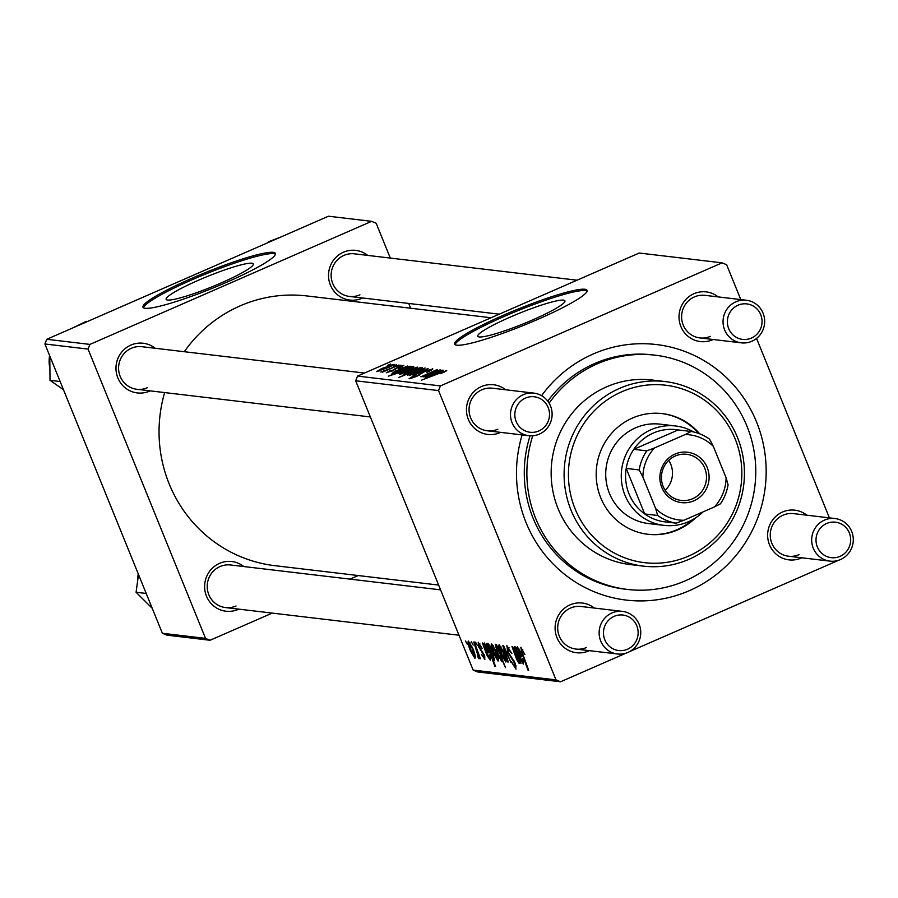 <?xml version="1.0" encoding="UTF-8"?>
<svg xmlns="http://www.w3.org/2000/svg" width="898" height="898" viewBox="0 0 898 898"><rect width="100%" height="100%" fill="white"/><g stroke="black" fill="none" stroke-linecap="round" stroke-linejoin="round"><path stroke-width="1.35" d="M198.368 280.277A47.033 5.646 -22.1 0 0 166.141 299.326A47.033 5.646 -22.1 0 0 221.088 282.971A47.033 5.646 -22.1 0 0 253.303 263.933A47.033 5.646 -22.1 0 0 198.368 280.277M191.925 278.268A71.481 8.587 -22.1 0 0 142.962 307.206A71.481 8.587 -22.1 0 0 226.453 282.354A71.481 8.587 -22.1 0 0 275.417 253.416A71.481 8.587 -22.1 0 0 191.925 278.268M275.462 254.168A71.481 8.587 -22.1 0 0 192.464 279.581A71.481 8.587 -22.1 0 0 143.456 307.767M532.716 319.879A47.033 5.646 157.9 0 1 477.781 336.234A47.033 5.646 157.9 0 1 509.997 317.196A47.033 5.646 157.9 0 1 564.932 300.841A47.033 5.646 157.9 0 1 532.716 319.879M503.565 315.176A71.481 8.587 -22.1 0 0 454.601 344.114A71.481 8.587 -22.1 0 0 538.093 319.261A71.481 8.587 -22.1 0 0 587.056 290.335A71.481 8.587 -22.1 0 0 503.565 315.176M587.09 291.075A71.481 8.587 -22.1 0 0 504.092 316.489A71.481 8.587 -22.1 0 0 455.095 344.675M362.68 297.99A25.021 24.268 -83.2 0 1 362.141 298.237A25.021 24.268 -83.2 0 1 330.385 285.014A25.021 24.268 -83.2 0 1 343.451 252.215A25.021 24.268 -83.2 0 1 367.731 255.402M577.044 280.198L354.452 253.831A21.44 20.8 96.8 0 0 343.923 255.402A21.44 20.8 96.8 0 0 331.317 278.2A21.44 20.8 96.8 0 0 349.412 296.419A21.44 20.8 96.8 0 0 359.941 294.847M150.146 390.855A25.021 24.268 -83.2 0 1 149.596 391.101A25.021 24.268 -83.2 0 1 117.84 377.878A25.021 24.268 -83.2 0 1 130.906 345.079A25.021 24.268 -83.2 0 1 155.186 348.267M364.498 373.052L141.906 346.695A21.44 20.8 96.8 0 0 131.377 348.267A21.44 20.8 96.8 0 0 118.772 371.065A21.44 20.8 96.8 0 0 136.866 389.283A21.44 20.8 96.8 0 0 147.395 387.712M238.778 609.136A25.021 24.268 -83.2 0 1 238.228 609.383A25.021 24.268 -83.2 0 1 206.484 596.16A25.021 24.268 -83.2 0 1 219.539 563.36A25.021 24.268 -83.2 0 1 243.818 566.548M440.57 589.851L230.55 564.977A21.44 20.8 96.8 0 0 220.01 566.548A21.44 20.8 96.8 0 0 207.404 589.346A21.44 20.8 96.8 0 0 225.499 607.564A21.44 20.8 96.8 0 0 236.028 605.993M500.624 432.365A25.021 24.268 -83.2 0 1 500.074 432.611A25.021 24.268 -83.2 0 1 468.329 419.388A25.021 24.268 -83.2 0 1 481.384 386.589A25.021 24.268 -83.2 0 1 505.664 389.777M533.827 393.111A21.44 20.8 -83.2 0 1 551.922 411.329A21.44 20.8 -83.2 0 1 539.316 434.127A21.44 20.8 -83.2 0 1 528.787 435.698A21.44 20.8 -83.2 0 1 510.693 417.48A21.44 20.8 -83.2 0 1 523.298 394.682A21.44 20.8 -83.2 0 1 533.827 393.111L492.396 388.205A21.44 20.8 96.8 0 0 481.856 389.777A21.44 20.8 96.8 0 0 469.25 412.575A21.44 20.8 96.8 0 0 487.345 430.793A21.44 20.8 96.8 0 0 497.874 429.222M713.169 339.5A25.021 24.268 -83.2 0 1 712.619 339.747A25.021 24.268 -83.2 0 1 680.875 326.524A25.021 24.268 -83.2 0 1 693.93 293.725A25.021 24.268 -83.2 0 1 718.209 296.912M746.373 300.246A21.44 20.8 -83.2 0 1 764.467 318.476A21.44 20.8 -83.2 0 1 751.862 341.274A21.44 20.8 -83.2 0 1 741.333 342.845A21.44 20.8 -83.2 0 1 723.238 324.616A21.44 20.8 -83.2 0 1 735.844 301.818A21.44 20.8 -83.2 0 1 746.373 300.246L704.93 295.341A21.44 20.8 96.8 0 0 694.401 296.912A21.44 20.8 96.8 0 0 681.795 319.71A21.44 20.8 96.8 0 0 699.89 337.929A21.44 20.8 96.8 0 0 710.419 336.357M801.802 557.793A25.021 24.268 -83.2 0 1 801.252 558.04A25.021 24.268 -83.2 0 1 769.507 544.817A25.021 24.268 -83.2 0 1 782.573 512.006A25.021 24.268 -83.2 0 1 806.842 515.194M835.005 518.539A21.44 20.8 -83.2 0 1 853.1 536.757A21.44 20.8 -83.2 0 1 840.494 559.555A21.44 20.8 -83.2 0 1 829.965 561.127A21.44 20.8 -83.2 0 1 811.871 542.908A21.44 20.8 -83.2 0 1 824.476 520.099A21.44 20.8 -83.2 0 1 835.005 518.539L793.574 513.622A21.44 20.8 96.8 0 0 783.045 515.194A21.44 20.8 96.8 0 0 770.439 537.992A21.44 20.8 96.8 0 0 788.523 556.221A21.44 20.8 96.8 0 0 799.063 554.65M589.256 650.646A25.021 24.268 -83.2 0 1 588.718 650.893A25.021 24.268 -83.2 0 1 556.962 637.67A25.021 24.268 -83.2 0 1 570.028 604.87A25.021 24.268 -83.2 0 1 594.308 608.058M622.46 611.392A21.44 20.8 -83.2 0 1 640.555 629.61A21.44 20.8 -83.2 0 1 627.949 652.408A21.44 20.8 -83.2 0 1 617.42 653.98A21.44 20.8 -83.2 0 1 599.325 635.762A21.44 20.8 -83.2 0 1 611.931 612.964A21.44 20.8 -83.2 0 1 622.46 611.392L581.028 606.487A21.44 20.8 96.8 0 0 570.499 608.058A21.44 20.8 96.8 0 0 557.894 630.856A21.44 20.8 96.8 0 0 575.988 649.074A21.44 20.8 96.8 0 0 586.517 647.503M541.584 395.692A128.661 124.8 -83.2 0 1 593.264 353.969A128.661 124.8 -83.2 0 1 756.554 421.97A128.661 124.8 -83.2 0 1 689.383 590.66A128.661 124.8 -83.2 0 1 557.231 567.996A128.661 124.8 -83.2 0 1 522.131 434.913M532.761 435.777A117.941 114.394 96.8 0 0 627.455 589.436A117.941 114.394 96.8 0 0 685.376 580.793A117.941 114.394 96.8 0 0 754.702 455.398A117.941 114.394 96.8 0 0 655.192 355.193L652.61 354.878A117.941 114.394 96.8 0 0 594.678 363.522A117.941 114.394 96.8 0 0 547.746 401.148M530.067 435.811A117.941 114.394 96.8 0 0 624.862 589.133L627.455 589.436M491.071 317.757L306.813 295.936A135.811 131.737 96.8 0 0 240.114 305.881A135.811 131.737 96.8 0 0 184.281 351.713M475.57 642.193L477.399 645.55L475.57 642.193M471.327 641.7L473.156 645.045L471.327 641.7M479.936 643.911L479.004 644.315L479.218 646.785L484.235 654.911L484.853 659.514L481.362 654.26L484.033 657.426L483.146 653.845L478.668 646.897L478.185 642.227L482.114 648.378L478.847 644.337L479.914 643.877M484.033 657.426L484.987 657.033M487.187 643.574L488.018 645.886L488.018 643.383L491.947 650.332L494.484 660.659L492.373 657.763L495.505 666.462L494.865 666.395L486.548 643.496L487.187 643.574M509.087 647.784L507.898 648.3L508.234 652.015L515.194 663.263L515.991 669.178L511.31 661.792L514.913 666.484L514.633 663.341L507.696 652.15L506.854 645.617L511.882 653.632L507.684 648.334L509.054 647.739M514.913 666.484L516.17 666.002M499.221 644.719L503.419 651.555C505.855 657.403 506.629 660.883 505.765 661.994L501.466 654.822C499.142 649.209 498.401 645.842 499.221 644.719L499.052 644.73M518.595 661.523L514.251 646.785L514.88 646.852L520.941 663.499L519.291 660.636L519.235 663.588L516.664 659.413L511.972 646.515L512.612 646.582L517.282 659.424L518.595 661.523L519.392 661.209M522.782 649.568L521.873 649.961L522.804 654.193L528.697 670.391L528.069 670.323L521.962 653.542L520.829 647.278L524.915 654.586L521.783 649.972L522.771 649.546M740.783 299.584L726.628 264.73L722.093 262.845L639.219 253.034L357.539 376.094L440.413 385.916L438.55 390.596L355.675 380.786L473.145 670.076L556.019 679.887L560.554 681.784L477.68 671.962L473.145 670.076M438.55 390.596L556.019 679.887M522.614 661.994L522.288 658.829L523.04 659.199L523.399 664.082L520.245 659.536L515.497 646.93L517.046 649.097L517.338 646.863L520.413 651.813L520.896 656.954L520.077 657.426L522.614 661.994L523.714 661.557M521.21 656.887L520.077 657.426M496.594 644.685L505.473 667.641L501.937 659.581L501.746 661.512L497.784 654.608L495.269 644.248L497.683 647.705L496.594 644.685M502.779 645.426L503.542 645.516L510.94 662.32L504.126 648.042L508.257 662.006L507.572 661.916L502.779 645.426M491.532 643.799L495.73 650.646C498.166 656.494 498.94 659.974 498.076 661.074L493.765 653.912C491.453 648.3 490.712 644.921 491.532 643.799L491.363 643.821M489.489 658.077L489.163 654.9L489.915 655.282L490.286 660.153L487.12 655.607L482.372 643.002L483.932 645.168L484.213 642.934L487.288 647.896L487.782 653.037L486.963 653.508L489.489 658.077L490.6 657.628L489.736 657.965M488.097 652.958L486.963 653.508M468.374 641.06L472.584 647.907C475.008 653.755 475.794 657.224 474.93 658.335L470.619 651.173C468.307 645.55 467.555 642.182 468.374 641.06L468.206 641.082M478.118 656.157L473.751 641.98L474.391 642.059L480.441 658.705L478.555 655.192L479.061 658.829L478.387 658.167L477.579 655.585L478.746 655.888L478.196 656.112M465.523 641.004L467.353 644.36L465.523 641.004M838.855 560.184L629.543 651.634M626.31 653.048L560.554 681.784M756.554 338.423L829.415 517.877M400.789 365.217L397.444 366.597L400.901 365.508M396.546 364.723L393.201 366.103L396.669 365.003M386.567 372.749L390.091 370.414L391.012 370.369L388.643 371.862L391.539 370.964L397.612 367.304L403.819 365.419L399.801 368.012L398.577 368.191L401.754 366.305L398.42 367.304L392.527 370.874L386.308 372.625M402.124 366.934L401.754 366.305M413.731 366.766L408.186 369.617L388.34 376.195L411.767 366.519L410.027 367.574L413.776 366.642M432.679 369.303L432.477 368.809C433.498 369.078 431.59 370.257 426.763 372.344L429.816 369.954L424.844 371.446L416.683 376.408L409.05 378.799L413.776 375.757L415.123 375.521L411.688 377.665L415.909 376.397L424.002 371.469L432.836 368.966M430.333 370.706L429.816 369.954M411.778 378.283L411.497 377.575L411.913 378.238M424.979 368.214L419.86 370.919L407.479 375.229L412.833 372.075L425.057 368M420.96 376.823L437.191 369.538L423.194 375.959L440.099 369.875L423.07 376.913L425.282 375.656L420.814 376.756M446.575 370.773L440.66 373.658L443.803 371.604L421.532 380.123L446.676 370.56M444.106 372.165L443.803 371.604M722.093 262.845L440.413 385.916M443.062 370.29L439.391 372.243L428.84 375.274L427.212 376.43L431.758 375.353L425.113 377.317L427.998 375.285L440.716 369.954L439.391 370.919L443.118 370.122M427.28 376.947L427.044 376.363L427.403 376.902M403.46 374.747L408.837 371.727L420.904 367.439L418.715 368.988L422.363 367.776L398.936 377.441L406.491 373.995L403.325 374.679M427.998 368.438L413.069 375.723L425.775 369.572L409.701 375.33L428.144 368.82M417.289 367.304L412.16 370.01L399.79 374.309L405.133 371.166L417.368 367.091M409.937 366.362L406.266 368.315L395.726 371.357L394.099 372.513L398.645 371.435L391.999 373.388L394.884 371.368L407.591 366.025L406.278 367.001L410.004 366.204M394.155 373.018L393.919 372.434L394.289 372.984M394.132 364.554L389.014 367.271L376.644 371.57L381.987 368.427L394.222 364.352M398.97 365.003L382.57 372.109L385.455 370.582L380.786 372.064L399.082 365.295M383.738 370.672L383.659 371.233M390.742 364.027L387.397 365.407L390.855 364.319M390.304 258.074L376.15 223.22L371.615 221.335L328.455 216.216L46.763 339.287L89.923 344.405L88.06 349.086L44.9 343.979L162.37 633.27L205.53 638.377L210.065 640.263L166.905 635.155L162.37 633.27M88.06 349.086L205.53 638.377M358.223 575.539L350.018 579.12M272.251 613.098L210.065 640.263M408.725 303.445L410.667 308.227M371.615 221.335L89.923 344.405M164.648 392.572A135.811 131.737 96.8 0 0 274.867 565.673L438.617 585.069M44.9 343.979L46.763 339.287M355.675 380.786L357.539 376.094M440.727 370.919L433.016 373.557L440.727 370.919L441.053 371.48M433.296 374.275L433.016 373.557M411.542 371.918L418.917 368.337L409.499 371.783L405.694 373.882L411.654 372.199M409.668 374.825L409.454 374.298L422.812 368.797L413.45 372.154L409.735 374.803M423.138 369.381L422.812 368.797M401.978 373.916L401.765 373.388L415.123 367.888L405.761 371.244L402.046 373.894M415.448 368.472L415.123 367.888M398.252 373.445L397.904 372.591M398.308 373.422L411.407 367.45L401.653 371.065L398.364 373.411M411.037 368.326L411.407 367.45M407.613 367.001L399.891 369.639L407.613 367.001L407.928 367.551M400.182 370.358L399.891 369.639M395.311 369.46L394.974 368.64M378.821 371.166L378.608 370.638L391.966 365.149L382.604 368.506L378.889 371.155M392.291 365.733L391.966 365.149M518.73 648.356L517.046 649.097M523.714 661.512L522.849 661.882M521.525 655.394L519.089 656.46M518.842 648.558L517.865 648.951L518.831 648.524M520.29 651.521L517.989 648.928L519.336 655.349L521.267 654.249L520.144 654.721M521.323 654.474L519.336 655.349L519.785 651.746M519.381 661.175L518.786 661.433M500.669 654.429L496.089 646.358L496.807 646.055L496.179 646.347L498.401 654.642L501.095 659.446L502.308 658.93L501.219 659.39M501.095 659.446L500.164 654.653M504.945 659.907L502.902 651.746L499.973 646.829L500.893 646.425L500.063 646.807L502.094 654.9L504.945 659.907L506.045 659.446M506.034 659.424L505.114 659.828M508.156 661.669L507.572 661.916M516.159 665.946L515.25 666.338M514.172 660.984L513.555 661.254M493.204 645.527L492.373 645.898L494.405 653.991L497.256 658.986L498.356 658.537L497.425 658.919M497.256 658.986L495.213 650.837L492.284 645.92L493.193 645.516M490.151 646.313L488.591 645.471L489.466 645.09L488.669 645.46L488.77 647.436L491.083 654.148L493.597 658.56L494.551 658.155M493.597 658.56L489.578 646.56M494.551 658.144L493.72 658.503M485.605 644.438L483.932 645.168M488.411 651.465L485.964 652.532M485.728 644.629L484.752 645.022L485.706 644.607M487.176 647.604L484.864 645.011L486.222 651.42L488.153 650.32M488.209 650.556L486.222 651.42L486.671 647.828M484.987 657.01L484.202 657.347M480.969 649.647L480.217 649.972M474.099 656.247L472.056 648.087L469.126 643.17L470.047 642.777L469.227 643.159L471.248 651.252L474.099 656.247L475.199 655.798M475.199 655.776L474.279 656.169M479.173 657.83L478.387 658.167M699.643 433.79A60.761 58.931 96.8 0 0 662.286 413.608A60.761 58.931 96.8 0 0 632.439 418.064A60.761 58.931 96.8 0 0 596.732 482.653A60.761 58.931 96.8 0 0 647.986 534.288A60.761 58.931 96.8 0 0 677.833 529.831A60.761 58.931 96.8 0 0 695.434 517.978M647.559 534.231A60.761 58.931 96.8 0 0 676.969 529.73A60.761 58.931 96.8 0 0 692.695 519.628M688.508 556.131A89.351 86.668 96.8 0 0 735.159 438.987A89.351 86.668 96.8 0 0 621.764 391.764A89.351 86.668 96.8 0 0 575.113 508.908A89.351 86.668 96.8 0 0 688.508 556.131M619.564 388.374A92.921 90.137 -83.2 0 1 665.205 381.571A92.921 90.137 -83.2 0 1 743.6 460.528A92.921 90.137 -83.2 0 1 688.979 559.319A92.921 90.137 -83.2 0 1 643.338 566.122A92.921 90.137 -83.2 0 1 564.943 487.165A92.921 90.137 -83.2 0 1 619.564 388.374M665.205 381.571L652.251 380.034A92.921 90.137 96.8 0 0 606.61 386.836A92.921 90.137 96.8 0 0 551.989 485.638A92.921 90.137 96.8 0 0 630.396 564.595L643.338 566.122M655.192 355.193A117.941 114.394 96.8 0 0 597.271 363.825A117.941 114.394 96.8 0 0 549.105 403.168M703.067 511.882A50.041 48.537 -83.2 0 1 663.925 525.375L648.39 523.534A50.041 48.537 -83.2 0 1 606.172 481.014A50.041 48.537 -83.2 0 1 635.582 427.818A50.041 48.537 -83.2 0 1 660.153 424.159L675.7 426A50.041 48.537 -83.2 0 1 693.739 431.994M698.509 433.375A60.761 58.931 96.8 0 0 661.848 413.563M269.512 241.966L268.289 241.82L280.434 237.195M87.454 321.506L86.23 321.361L72.626 327.995M60.155 381.527L50.019 380.337L49.772 355.99M63.477 389.721L50.019 380.337M146.206 593.466L136.081 592.265L138.505 574.507M152.222 608.283L136.081 592.265M751.39 338.086A17.87 17.331 96.8 0 0 760.718 314.659A17.87 17.331 96.8 0 0 738.044 305.208A17.87 17.331 96.8 0 0 728.705 328.634A17.87 17.331 96.8 0 0 751.39 338.086M840.023 556.367A17.87 17.331 96.8 0 0 849.351 532.941A17.87 17.331 96.8 0 0 826.676 523.489A17.87 17.331 96.8 0 0 817.348 546.927A17.87 17.331 96.8 0 0 840.023 556.367M525.498 398.072A17.87 17.331 96.8 0 0 516.159 421.499A17.87 17.331 96.8 0 0 538.845 430.95A17.87 17.331 96.8 0 0 548.173 407.512A17.87 17.331 96.8 0 0 525.498 398.072M614.131 616.354A17.87 17.331 96.8 0 0 604.803 639.78A17.87 17.331 96.8 0 0 627.478 649.232A17.87 17.331 96.8 0 0 636.805 625.794A17.87 17.331 96.8 0 0 614.131 616.354M661.759 487.356A25.38 24.616 -83.2 0 1 675.004 454.085A25.38 24.616 -83.2 0 1 707.209 467.499A25.38 24.616 -83.2 0 1 693.963 500.77A25.38 24.616 -83.2 0 1 661.759 487.356M704.773 468.273A23.236 22.529 96.8 0 0 686.701 454.298A23.236 22.529 96.8 0 0 663.162 486.458A23.236 22.529 96.8 0 0 681.234 500.433A23.236 22.529 96.8 0 0 704.773 468.273M665.182 490.342A23.236 22.529 96.8 0 0 670.761 464.244A23.236 22.529 96.8 0 0 668.741 460.36M642.878 477.04L639.163 469.935A46.46 45.068 -83.2 0 1 646.762 450.852L633.808 449.314A46.46 45.068 96.8 0 1 678.17 429.94L633.808 449.314A46.46 45.068 96.8 0 0 626.209 468.397A46.46 45.068 96.8 0 0 629.06 493.967A46.46 45.068 96.8 0 0 644.708 513.948A46.46 45.068 96.8 0 0 663.184 521.637L676.127 523.175A46.46 45.068 -83.2 0 1 657.662 515.486L655.675 508.571A42.891 41.6 96.8 0 0 683.816 520.29L714.516 506.876A42.891 41.6 96.8 0 0 726.1 477.803L713.293 446.272A42.891 41.6 96.8 0 0 685.152 434.553L654.451 447.967A42.891 41.6 96.8 0 0 642.878 477.04L655.675 508.571M663.925 525.375A50.041 48.537 -83.2 0 1 624.997 495.269A50.041 48.537 -83.2 0 1 675.7 426M685.791 519.426A46.46 45.068 96.8 0 0 690.214 517.495M639.163 469.935L626.209 468.397L644.708 513.948L657.662 515.486M683.816 520.29L676.127 523.175M726.1 477.803L728.076 484.718A46.46 45.068 -83.2 0 1 720.488 503.789L714.516 506.876M685.152 434.553L691.112 431.467A46.46 45.068 -83.2 0 1 709.588 439.167L713.293 446.272M646.762 450.852L654.451 447.967M678.17 429.94L691.112 431.467M434.621 374.006L434.374 373.4M419.265 375.173L418.928 374.343M401.507 370.077L401.26 369.482M518.225 652.094L517.652 652.341M512.534 658.279L511.501 658.728M485.111 648.165L484.527 648.423M488.142 650.32L487.03 650.803M482.776 651.959L482.024 652.285M49.615 355.574A32.171 31.194 96.8 0 0 49.424 365.643M138.247 573.867A32.171 31.194 96.8 0 0 137.776 578.548M520.357 657.055L521.514 656.55M487.232 653.127L488.4 652.621M49.424 366.07L49.57 355.462M138.202 573.755L137.708 578.997M349.412 296.419L499.277 314.177M699.89 337.929L741.333 342.845M829.965 561.127L788.523 556.221M528.787 435.698L487.345 430.793M370.358 416.941L136.866 389.283M225.499 607.564L458.99 635.223M575.988 649.074L617.42 653.98"/></g></svg>
